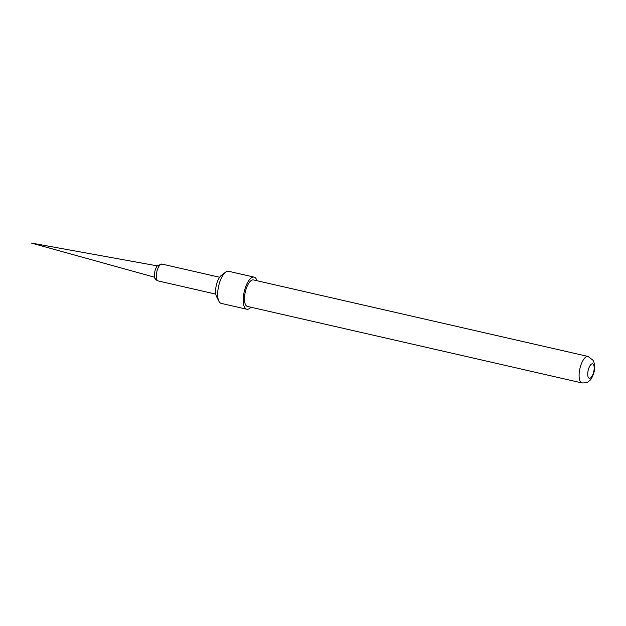 <?xml version="1.0" encoding="UTF-8"?>
<svg xmlns="http://www.w3.org/2000/svg" width="626" height="626" viewBox="0 0 626 626"><rect width="100%" height="100%" fill="white"/><g stroke="black" fill="none" stroke-linecap="round" stroke-linejoin="round"><path stroke-width="0.94" d="M212.801 275.87L212.441 275.784C210.923 275.479 210.641 275.526 211.588 275.925M213.114 275.816L212.48 275.62C210.954 275.315 210.665 275.362 211.604 275.769C213.153 275.933 213.443 275.886 212.48 275.62L212.441 275.784M210.985 275.463L211.604 275.769M216.604 296.708A11.941 4.617 -77.1 0 1 216.51 296.528A11.941 4.617 -77.1 0 1 216.306 285.362A11.941 4.617 -77.1 0 1 221.338 275.401L225.61 272.154A16.472 6.37 -77.1 0 1 228.56 271.269L254.093 277.115A16.472 6.37 -77.1 0 1 256.23 278.938A16.472 6.37 -77.1 0 1 256.965 280.722M250.909 307.217A16.472 6.37 -77.1 0 1 246.754 309.228L221.213 303.383A16.472 6.37 -77.1 0 1 219.077 301.552A16.472 6.37 -77.1 0 1 218.944 301.309A16.472 6.37 -77.1 0 1 218.67 285.91A16.472 6.37 -77.1 0 1 225.61 272.154M246.754 309.228A16.472 6.37 -77.1 0 1 244.617 307.397A16.472 6.37 -77.1 0 1 245.071 288.578A16.472 6.37 -77.1 0 1 254.093 277.115M247.395 306.411A13.592 5.258 -77.1 0 1 245.635 304.909A13.592 5.258 -77.1 0 1 246.002 289.384A13.592 5.258 -77.1 0 1 253.452 279.924L588.072 356.46A13.592 5.258 -77.1 0 0 580.631 365.913A13.592 5.258 -77.1 0 0 580.255 381.437A13.592 5.258 -77.1 0 0 582.016 382.948L247.395 306.411M588.346 377.455A7.41 2.864 102.9 0 0 592.885 374.465A7.41 2.864 102.9 0 0 593.565 364.653A7.41 2.864 102.9 0 0 589.027 367.642A7.41 2.864 102.9 0 0 588.346 377.455M162.001 264.078A8.647 3.349 102.9 0 0 157.267 270.096A8.647 3.349 102.9 0 0 157.024 279.971A8.647 3.349 102.9 0 0 158.151 280.933C156.398 280.174 155.459 279.446 155.318 278.75C154.52 278.664 154.364 276.168 154.857 271.261C155.851 268.006 156.797 266.089 157.697 265.494L162.001 264.078L219.632 277.255M215.782 294.118L158.151 280.933M216.51 296.528L218.944 301.309M582.016 382.948C586.014 382.885 587.994 382.541 587.963 381.915L589.614 380.631C591.116 379.661 592.619 376.695 594.121 371.734C595.193 368.378 594.903 364.606 593.245 360.412L588.072 356.46M154.732 277.271L31.3 243.052L157.337 265.886"/></g></svg>
